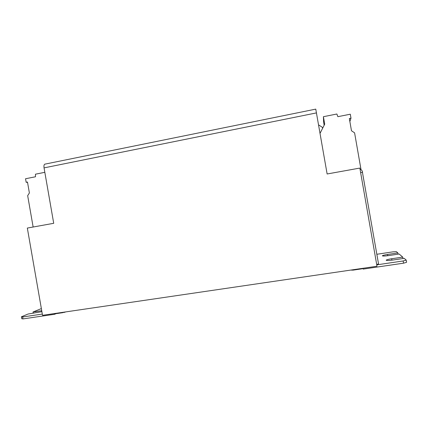 <?xml version="1.0" encoding="UTF-8"?>
<svg xmlns="http://www.w3.org/2000/svg" width="428" height="428" viewBox="0 0 428 428"><rect width="100%" height="100%" fill="white"/><g stroke="black" fill="none" stroke-linecap="round" stroke-linejoin="round"><path stroke-width="0.64" d="M41.361 308.577L33.036 311.996L33.256 313.253M402.983 258.533L402.737 257.1L399.131 254.013L388.619 255.586C384.911 256.094 382.819 256.174 382.354 255.832C382.584 255.436 384.307 254.976 387.527 254.462L397.847 252.916L396.382 251.659L393.032 251.83L376.849 254.269M398.067 254.168L397.847 252.916M360.627 172.548L362.511 172.286M362.43 172.275L378.518 263.83L376.704 264.541M362.981 268.292L363.126 269.1L403.54 263.183L403.149 260.968L406.215 260.085L404.198 258.357L392.941 260.021C388.956 260.556 386.703 260.625 386.19 260.229C386.43 259.78 388.266 259.288 391.695 258.742L402.737 257.1M376.758 264.852L403.149 260.968M41.901 311.68L28.13 314.013L21.4 316.779L22.636 316.971L42.319 314.077M22.636 316.971L22.973 318.914L54.672 314.27L55.988 313.676M54.543 313.542L54.672 314.27M406.215 260.085L406.6 262.289L403.54 263.183M361.895 268.698L362.864 268.559L363.126 269.1M351.682 270.196L352.843 270.025M63.21 312.499L65.029 312.231M22.973 318.914L21.737 318.705L21.4 316.779M33.036 311.996L41.73 310.707M322.605 128.293L322.45 127.416L319.058 125.153L318.614 125.238M362.575 172.254C362.27 170.756 361.414 169.675 360.007 169.012M351.656 269.95L64.617 312.065M62.772 312.338L62.83 312.675L55.512 313.745L55.458 313.408M63.649 312.21L62.83 312.675M361.853 268.458L361.917 268.832L352.886 270.154L352.822 269.779M352.886 270.154L352.779 269.79M315.768 109.119L327.126 173.982L359.846 168.076L376.998 266.232L42.533 315.308L27.328 228.065L53.714 223.304L44.052 167.878C43.768 165.936 43.993 164.7 44.731 164.175L45.143 164.095M320.032 133.37L324.708 124.141L323.408 116.7L336.873 114.008L337.858 116.684L350.291 114.206L350.987 118.182L349.339 118.508L351.484 130.775L354.587 132.835L361.018 169.622M324.156 125.222L323.605 122.066L323.408 116.7M349.863 121.515L350.987 118.182M44.822 172.318L35.465 174.191L35.497 176.764L25.546 178.744L26.167 182.291L27.526 182.333M26.167 182.291L27.478 182.028L29.382 192.969L27.676 195.671L33.138 227.017M387.527 254.462L387.747 255.709M391.695 258.742L391.941 260.16M41.778 311.712L41.607 310.723M316.458 112.906L44.052 167.878M44.731 164.175L315.773 109.119"/></g></svg>
